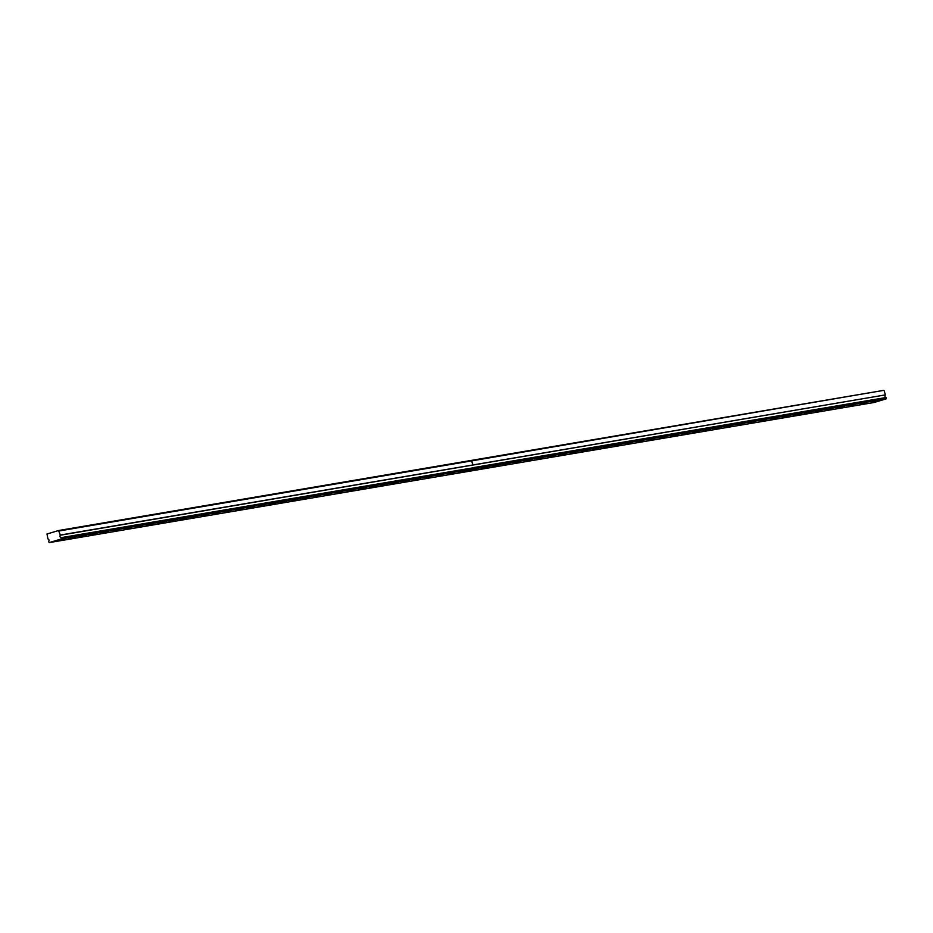 <?xml version="1.0" encoding="UTF-8"?>
<svg xmlns="http://www.w3.org/2000/svg" width="933" height="933" viewBox="0 0 933 933"><rect width="100%" height="100%" fill="white"/><g stroke="black" fill="none" stroke-linecap="round" stroke-linejoin="round"><path stroke-width="1.4" d="M61.17 537.793L61.17 539.006L49.204 542.609L48.609 541.408A1.481 1.365 -99.6 0 0 47.921 538.936L47.012 534.003L58.557 530.527L60.353 535.204A1.481 1.365 -99.6 0 0 61.042 537.665L473.602 467.736L61.042 537.665M75.06 537.023L68.494 538.924L75.06 537.023M86.209 535.122L79.632 537.035L86.209 535.122M97.359 533.233L90.781 535.145L97.359 533.233M108.496 531.344L101.93 533.244L108.496 531.344M119.646 529.443L113.08 531.355L119.646 529.443M130.795 527.553L124.229 529.454L130.795 527.553M141.944 525.664L135.378 527.565L141.944 525.664M153.094 523.763L146.528 525.676L153.094 523.763M164.243 521.874L157.677 523.775L164.243 521.874M175.392 519.973L168.826 521.885L175.392 519.973M186.542 518.083L179.976 519.996L186.542 518.083M197.691 516.194L191.113 518.095L197.691 516.194M208.84 514.293L202.263 516.206L208.84 514.293M219.978 512.404L213.412 514.305L219.978 512.404M231.127 510.514L224.561 512.415L231.127 510.514M242.277 508.613L235.711 510.526L242.277 508.613M253.426 506.724L246.86 508.625L253.426 506.724M264.575 504.823L258.009 506.736L264.575 504.823M275.725 502.934L269.159 504.846L275.725 502.934M286.874 501.044L280.308 502.945L286.874 501.044M298.024 499.143L291.458 501.056L298.024 499.143M309.173 497.254L302.595 499.155L309.173 497.254M320.311 495.365L313.745 497.266L320.311 495.365M331.46 493.464L324.894 495.376L331.46 493.464M342.609 491.574L336.043 493.475L342.609 491.574M353.759 489.673L347.193 491.586L353.759 489.673M364.908 487.784L358.342 489.697L364.908 487.784M376.057 485.895L369.491 487.796L376.057 485.895M387.207 483.994L380.641 485.906L387.207 483.994M398.356 482.104L391.79 484.005L398.356 482.104M409.505 480.203L402.939 482.116L409.505 480.203M420.655 478.314L414.077 480.227L420.655 478.314M431.792 476.425L425.226 478.326L431.792 476.425M442.942 474.524L436.376 476.436L442.942 474.524M454.091 472.634L447.525 474.547L454.091 472.634M465.24 470.745L458.674 472.646L465.24 470.745M63.91 538.912L57.345 540.825L63.91 538.912M476.39 468.844L469.824 470.757L476.39 468.844M487.539 466.955L480.973 468.856L487.539 466.955M498.689 465.054L492.123 466.966L498.689 465.054M509.838 463.165L503.272 465.077L509.838 463.165M520.987 461.275L514.41 463.176L520.987 461.275M532.137 459.374L525.559 461.287L532.137 459.374M543.274 457.485L536.708 459.386L543.274 457.485M554.424 455.596L547.858 457.497L554.424 455.596M565.573 453.695L559.007 455.607L565.573 453.695M576.722 451.805L570.156 453.706L576.722 451.805M587.872 449.904L581.306 451.817L587.872 449.904M599.021 448.015L592.455 449.928L599.021 448.015M610.17 446.126L603.604 448.027L610.17 446.126M621.32 444.225L614.754 446.137L621.32 444.225M632.469 442.335L625.891 444.236L632.469 442.335M643.618 440.446L637.041 442.347L643.618 440.446M654.756 438.545L648.19 440.458L654.756 438.545M665.905 436.656L659.339 438.557L665.905 436.656M677.055 434.755L670.489 436.667L677.055 434.755M688.204 432.865L681.638 434.778L688.204 432.865M699.353 430.976L692.787 432.877L699.353 430.976M710.503 429.075L703.937 430.988L710.503 429.075M721.652 427.186L715.086 429.087L721.652 427.186M732.802 425.296L726.236 427.197L732.802 425.296M743.951 423.395L737.373 425.308L743.951 423.395M755.089 421.506L748.523 423.407L755.089 421.506M766.238 419.605L759.672 421.518L766.238 419.605M777.387 417.716L770.821 419.628L777.387 417.716M788.537 415.826L781.971 417.727L788.537 415.826M799.686 413.925L793.12 415.838L799.686 413.925M810.835 412.036L804.269 413.937L810.835 412.036M821.985 410.147L815.419 412.048L821.985 410.147M833.134 408.246L826.568 410.158L833.134 408.246M844.283 406.356L837.717 408.257L844.283 406.356M855.433 404.456L848.855 406.368L855.433 404.456M866.57 402.566L860.004 404.479L866.57 402.566M877.72 400.677L871.154 402.578L877.72 400.677M884.204 390.81L885.359 394.892L472.914 464.949L471.771 460.867L883.516 390.391L58.557 530.527M471.771 460.867L59.245 530.947M886.128 398.869L874.174 402.473L461.73 472.53L473.696 468.937L886.128 398.869L886.012 397.528L473.498 467.608M60.353 535.204L885.359 394.892M885.312 395.067A1.481 1.365 -99.6 0 0 886.012 397.528M61.17 539.006L473.602 468.949L461.648 472.541L49.204 542.609M471.678 460.879L472.833 464.972L60.388 535.029M61.391 538.574L473.602 468.949M473.602 467.736L473.824 468.518M473.754 468.716L473.556 467.596M473.917 468.494L886.35 398.438M473.696 467.713L886.128 397.656"/></g></svg>
